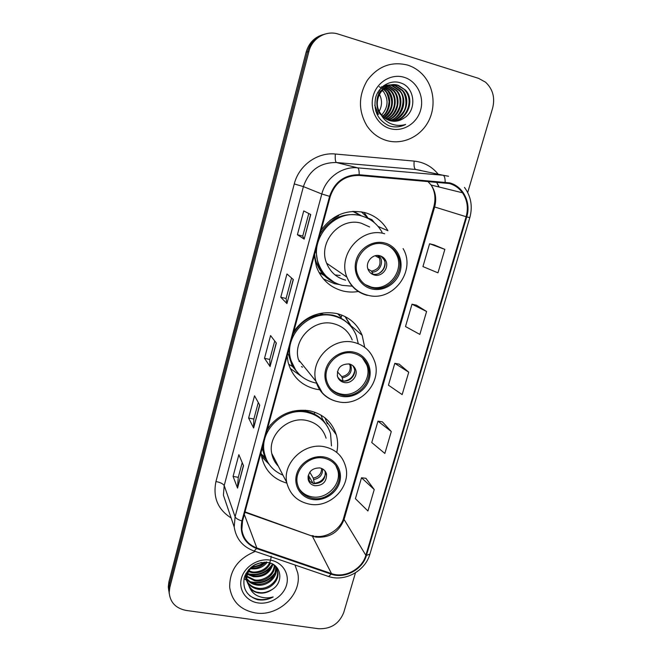 <?xml version="1.0" encoding="UTF-8"?>
<svg xmlns="http://www.w3.org/2000/svg" width="662" height="662" viewBox="0 0 662 662"><rect width="100%" height="100%" fill="white"/><g stroke="black" fill="none" stroke-linecap="round" stroke-linejoin="round"><path stroke-width="0.99" d="M336.751 452.411C338.075 446.395 337.918 440.503 336.288 434.744C332.167 422.05 323.337 414.081 309.808 410.837C292.389 408.305 278.263 414.338 267.431 428.935M261.035 452.593L261.407 455.704C264.37 469.838 272.852 478.982 286.853 483.136M261.242 454.595L265.098 457.963M364.688 347.293L362.172 335.344C357.397 323.991 348.94 316.717 336.801 313.54C319.192 310.478 304.851 316.436 293.787 331.414M287.159 355.957L288.111 362.304C292.199 376.645 301.433 385.59 315.832 389.132L319.672 389.728M378.076 226.421L387.915 230.715C382.677 221.513 374.973 215.464 364.812 212.576C347.004 208.944 332.448 214.819 321.144 230.202M314.26 255.681L316.469 266.803C321.376 279.521 330.239 287.589 343.048 291.023C348.212 292.24 353.434 292.372 358.713 291.437M324.62 275.789L319.299 272.711M338.199 313.887L341.153 317.346M353.748 211.352L360.434 215.258M368.66 218.733L361.328 211.832M323.329 34.548C314.607 37.064 308.873 42.931 306.142 52.141L168.893 581.898L168.289 586.937L168.793 590.843M324.81 34.134C316.022 36.658 310.255 42.558 307.507 51.835L169.348 584.645L168.736 589.71L169.24 593.632L168.736 589.71L169.348 584.645L307.507 51.835C310.255 42.558 316.022 36.658 324.81 34.134M407.618 65.083C391.424 61.127 377.994 66.2 367.311 80.309C358.332 95.659 358.192 110.827 366.897 125.797C371.903 133.186 378.49 138.101 386.658 140.543C402.38 145.102 420.147 136.984 428.289 121.651C436.498 106.367 433.924 85.87 421.975 73.871C417.854 69.75 413.071 66.821 407.618 65.083C391.424 61.127 377.994 66.2 367.311 80.309C358.332 95.659 358.192 110.827 366.897 125.797C371.903 133.186 378.49 138.101 386.658 140.543C402.38 145.102 420.147 136.984 428.289 121.651C436.498 106.367 433.924 85.87 421.975 73.871C417.854 69.75 413.071 66.821 407.618 65.083M255.3 551.429C237.997 558.521 229.457 570.495 229.689 587.351C231.948 601.568 240.538 610.099 255.449 612.946C278.396 616.926 302.484 594.112 297.726 572.895L294.987 565L297.726 572.895C302.484 594.112 278.396 616.926 255.449 612.946C240.538 610.099 231.948 601.568 229.689 587.351C229.457 570.495 237.997 558.521 255.3 551.429M449.473 183.531C454.835 185.103 459.18 188.19 462.506 192.791C467.306 199.974 468.514 207.951 466.131 216.714L365.854 555.302C362.131 569.154 344.67 578.514 331.513 573.615L256.848 547.979C248.134 544.661 243.136 538.496 241.837 529.492L242.54 521.019L330.255 196.506C335.195 182.373 344.811 175.347 359.11 175.438L449.473 183.531M449.663 182.869L359.185 174.735C344.521 174.636 334.666 181.835 329.602 196.333L241.911 520.911C239.437 534.102 244.328 543.32 256.575 548.55L331.248 574.161C344.728 579.184 362.619 569.593 366.434 555.401L466.743 216.879C471.278 202.638 463.268 186.378 449.663 182.869M374.237 489.557L361.502 477.765L355.42 498.676L367.931 510.99L374.237 489.557L365.896 478.303M391.3 431.533L377.969 421.173L371.754 442.539L384.854 453.445L391.3 431.533L382.371 421.843M444.856 249.384L429.588 243.757L422.944 266.587L437.963 272.843L444.856 249.384L434.015 244.866M426.593 311.488L411.996 304.214L405.5 326.54L419.857 334.409L426.593 311.488L416.423 305.165M408.744 372.185L394.792 363.339L388.445 385.176L402.157 394.602L408.744 372.185L399.211 364.141M467.703 192.526L492.636 108.063C495.209 97.67 492.842 89.047 485.544 82.196L478.585 78.364L338.315 34.101C326.159 29.956 312.025 38.288 308.881 51.528L169.803 587.417L169.191 592.507C170.093 602.387 175.761 608.37 186.196 610.438L318.389 628.71C330.727 629.231 339.184 623.819 343.752 612.482L355.461 572.812M237.542 488.101L233.074 476.408L238.866 454.67L243.525 465.734L237.542 488.101L243.417 465.477M286.927 303.568L280.771 297.238L286.96 273.969L293.349 279.579L286.927 303.568L293.2 279.447M304.172 239.106L297.404 234.737L303.742 210.921L310.751 214.538L304.172 239.106L310.594 214.455M253.62 428.016L248.614 418.028L254.531 395.793L259.744 405.127L253.62 428.016L259.628 404.912M270.079 366.525L264.51 358.316L270.559 335.576L276.352 343.09L270.079 366.525L276.22 342.916M264.51 358.316L269.782 359.449L269.972 366.252M248.614 418.028L253.86 419.054M258.279 402.504L253.844 419.096L253.538 427.677M297.404 234.737L302.749 236.086L304.032 238.974M280.771 297.238L286.075 298.479L286.803 303.37M233.074 476.408L238.287 477.343M242.218 462.622L238.27 477.393L237.476 487.704M394.792 363.339L399.318 364.166M411.996 304.214L416.53 305.19M429.588 243.757L434.123 244.89M377.969 421.173L382.479 421.86M361.502 477.765L366.003 478.312M269.773 359.483L274.722 340.98M286.075 298.496L291.553 277.999M302.741 236.102L308.782 213.52M383.422 85.886L384.357 86.159M384.639 85.456L385.706 85.646M386.062 85.729L387.154 86.043M384.357 85.208L385.665 85.175M386.012 85.183L387.088 85.274M387.444 85.315L388.536 85.514M388.892 85.597L396.77 90.504C405.144 99.499 400.005 117.033 387.924 119.921M383.604 85.754L388.486 85.026M388.842 85.042L389.943 85.133M390.29 85.175L392.624 85.704L399.666 90.404C408.512 99.921 402.33 118.531 389.256 120.443M378.474 114.385L374.758 105.316M378.565 91.166C381.875 87.061 386.145 84.968 391.358 84.877M391.722 84.893L395.52 85.564L402.62 90.305C411.963 100.359 404.614 120.054 390.63 120.84M377.787 114.352L375.702 110.935M380.898 88.195C383.96 85.886 387.328 84.802 390.994 84.926M391.358 84.951L394.784 85.605L401.875 90.33C405.227 92.738 408.049 104.712 403.787 111.257C399.376 117.53 394.875 120.691 390.282 120.749M380.576 114.485C375.702 109.503 375.702 96.718 380.137 91.786C385.061 85.762 390.919 83.652 397.73 85.456L405.632 90.206L398.474 85.423C384.605 80.176 371.25 99.954 380.187 112.945L381.229 114.518C383.497 117.538 386.368 119.574 389.852 120.633C394.792 121.965 399.443 121.154 403.803 118.217C399.989 120.534 396.447 121.543 393.17 121.229M383.513 88.799L385.698 90.868C392.185 97.811 390.522 110.811 382.843 116.413M379.185 86.739C382.09 88.162 384.034 89.544 385.027 90.893C386.633 91.77 387.99 95.328 389.099 101.567C388.271 109.114 386.078 113.963 382.545 116.098M384.829 87.74L388.387 90.777C395.38 98.241 392.889 112.457 384.076 117.538M381.635 86.54L387.709 90.802C394.08 100.756 392.773 109.578 383.761 117.273M384.713 86.275L385.789 86.705M386.161 86.871L391.126 90.686C398.59 98.663 395.272 114.021 385.325 118.481M384.382 86.432L390.448 90.711C397.043 97.695 395.992 111.977 385.003 118.258M387.518 86.159L393.923 90.595C401.842 99.077 397.647 115.536 386.608 119.268M387.179 86.325L393.228 90.62C396.43 93.805 397.713 98.721 397.084 105.366C394.908 112.805 391.308 117.381 386.285 119.086M389.082 85.886L396.058 90.529C399.476 93.913 400.709 99.143 399.774 106.226C396.96 114.063 392.905 118.581 387.584 119.772M391.904 85.746L398.946 90.429C408.057 97.455 400.675 120.103 388.917 120.319M405.632 90.206C415.496 100.806 406.832 121.593 392.036 121.105M404.871 90.231C414.735 100.93 405.996 121.237 391.681 121.047M403.803 118.217C417.358 110.513 414.975 87.392 400.957 83.031C390.745 79.159 378.722 86.25 375.635 97.604C373.285 110.587 377.646 119.954 388.718 125.689L389.943 126.086C395.322 127.576 400.551 127.038 405.624 124.473C400.204 126.02 394.957 125.631 389.893 123.297C385.673 121.245 382.57 118.001 380.592 113.591M404.217 77.322C391.523 73.275 376.86 82.022 373.186 95.899C369.322 109.727 377.307 125.01 389.976 128.577C402.604 132.359 416.853 123.744 420.602 110.14C424.541 96.586 416.969 81.169 404.217 77.322M382.214 90.073L383.05 90.959C388.809 99.168 388.346 107.211 381.651 115.064M379.243 111.233C382.214 105.548 382.264 99.871 379.392 94.194M379.02 93.565L377.994 92.076M405.624 124.473C401.801 126.368 397.845 127.154 393.749 126.823M384.423 244.204C367.948 239.148 350.786 259.264 357.91 275.235C360.674 281.772 365.407 285.943 372.118 287.747C389.314 292.761 406.377 270.973 397.655 255.027C394.8 249.475 390.39 245.867 384.423 244.204M365.101 284.528L370.985 286.994C388.122 291.992 405.103 270.295 396.414 254.407C394.42 250.435 391.499 247.406 387.634 245.321M367.716 217.608L363.959 212.361M361.287 215.862L352.73 211.401M365.308 217.202L360.393 215.481C343.131 212.212 329.701 218.435 320.085 234.149M382.057 232.246C377.406 223.938 370.521 218.493 361.394 215.903C335.411 207.752 308.161 238.709 318.753 264.212C323.139 275.301 330.934 282.343 342.155 285.363L352.515 286.199M369.603 226.967L361.386 223.26C339.954 216.582 317.628 242.317 326.631 263.219C330.264 272.074 336.586 277.726 345.605 280.158M315.824 249.888L317.909 263.608C320.342 270.162 324.314 275.442 329.808 279.455M379.806 255.739C372.425 253.505 364.836 262.615 368.188 269.691C369.429 272.463 371.49 274.233 374.369 275.02C381.891 277.246 389.455 267.804 385.797 260.737C384.539 258.163 382.545 256.492 379.806 255.739M371.051 273.423L372.772 274.043C380.261 276.261 387.783 266.869 384.134 259.843L380.989 256.128M339.192 284.503L334.418 283.684L323.404 278.934M335.088 274.97L340.127 275.458M368.643 218.774L368.759 218.361L371.961 219.701L374.369 222.697M333.292 281.979L333.706 282.062M330.032 220.363L338.671 215.704L338.299 215.167M371.961 219.701L374.469 222.788M383.819 257.965L384.605 260.092M384.961 262.797C384.829 267.473 382.777 271.031 378.805 273.489M367.915 268.962L371.548 271.155L372.797 274.043M267.158 562.369C262.922 567.483 257.377 569.593 250.509 568.691L250.476 568.683M270.477 563.163C266.687 570.379 260.48 573.54 251.866 572.647L248.548 571.629M271.155 556.196C270.386 571.703 253.86 573.035 251.527 571.654L248.937 570.925M272.893 564.281C270.005 573.317 263.451 577.446 253.248 576.668L247.439 574.285M245.933 573.532L246.893 573.896L246.09 573.242M272.363 563.933C268.036 576.801 255.044 576.486 252.901 575.659L247.662 573.648M274.705 565.836C274.978 574.848 264.353 582.792 254.655 580.756L246.86 576.784M246.43 576.345L245.304 574.997M274.291 565.431C273.447 577.074 259.678 581.691 254.299 579.73L246.959 576.18M276.095 567.607L276.178 568.087C277.941 577.562 266.645 587.211 256.086 584.918C252.239 584.19 249.111 582.27 246.686 579.151M246.355 578.687L244.874 575.841M275.781 567.135C275.574 584.703 256.765 585.15 255.722 583.876C252.652 583.503 249.64 581.741 246.694 578.58M272.612 564.09C275.582 566.192 277.312 568.89 277.817 572.183C279.579 581.724 268.193 591.456 257.543 589.155C250.658 587.484 246.62 583.354 245.428 576.759L245.304 574.806M276.882 569.039L277.395 571.132C279.223 580.549 267.721 590.454 257.17 588.088C252.553 587.136 249.094 584.736 246.794 580.872M246.744 580.781L245.428 576.759M246.463 579.92L249.922 588.204C252.205 590.81 255.184 592.399 258.85 592.978C263.55 593.566 267.911 592.457 271.933 589.635C266.786 592.424 262.359 593.342 258.652 592.382C253.083 592.035 249.02 587.881 246.463 579.92C246.198 575.568 247.025 572.018 248.945 569.279M246.802 580.979C246.363 573.937 249.218 568.426 255.367 564.429M261.382 562.468L254.58 564.934M266.422 561.856C261.242 566.746 256.326 568.774 251.684 567.93M275.773 566.333L275.971 567.053M271.933 589.635C284.395 582.403 281.35 564.289 267.936 562.493C256.475 561.724 248.598 566.73 244.311 577.529C242.408 588.493 246.727 595.858 257.261 599.615L258.42 599.813C263.534 600.484 268.449 599.532 273.166 596.95C268.209 598.332 263.368 598.125 258.643 596.321C254.696 594.741 251.792 592.035 249.922 588.204M270.121 560.102C258.048 558.116 244.518 566.647 241.456 578.216C238.221 589.759 246.173 601.319 258.221 602.941C270.228 604.737 283.41 596.338 286.547 584.968C289.848 573.615 282.244 561.922 270.121 560.102M273.166 596.95C264.676 600.889 256.856 600.475 249.706 595.701M277.403 568.17L276.277 570.818M275.433 572.291C269.169 580.822 260.77 583.975 250.236 581.741M248.424 581.104L246.736 580.326M246.264 580.069L244.038 578.613M272.19 564.578C266.107 572.746 257.981 575.799 247.811 573.739M264.279 562.203C260.811 564.81 256.848 566.291 252.396 566.655M274.887 573.896C269.004 581.186 261.325 584.091 251.841 582.626M271.594 566.2C265.925 573.093 258.552 575.89 249.475 574.599M265.065 562.203C261.275 565.249 256.864 566.912 251.85 567.177M353.582 353.326C338.373 349.271 322.055 366.218 326.805 381.113C329.146 388.602 334.128 393.278 341.766 395.14C357.546 399.112 373.815 380.956 367.882 365.962C365.35 359.309 360.583 355.097 353.582 353.326M330.206 387.973C333.06 391.068 336.586 393.071 340.773 393.981C356.495 397.936 372.698 379.856 366.781 364.919L362.313 357.703M341.187 317.388L337.62 313.738M323.089 314.342L319.167 313.598M346.962 322.46C342.916 318.861 338.191 316.419 332.804 315.145C315.741 312.406 302.501 318.679 293.109 333.938M358.283 343.719L356.297 335.485C352.093 325.282 344.554 318.761 333.689 315.923C309.634 309.27 283.667 335.51 290.684 359.342C294.35 371.903 302.509 379.748 315.145 382.876L316.486 383.124M352.201 339.987C348.791 331.463 342.568 326.027 333.54 323.677C313.714 318.248 292.438 340.011 298.43 359.565L315.948 381.287C309.568 360.236 332.655 336.635 354.013 342.403C363.736 344.894 370.414 350.719 374.038 359.888C383.389 381.064 361.096 407.072 338.456 401.817C332.084 400.527 326.705 397.531 322.303 392.814L315.948 381.287C319.192 392.152 326.316 398.913 337.314 401.586L337.579 401.635M289.013 349.106L289.956 358.407L295.931 370.571M298.885 361.121L300.573 362.222M349.246 363.959C340.798 363.918 336.867 368.072 337.471 376.43C338.539 379.64 340.723 381.66 344.025 382.471C350.943 384.241 358.15 376.355 355.668 369.727C354.567 366.674 352.424 364.754 349.246 363.959M338.679 378.962L342.626 380.923C349.503 382.686 356.677 374.841 354.203 368.246L352.821 365.631M301.5 376.413L290.155 368.395M301.409 366.607L302.575 367.137M340.88 318.505L341.824 315.087M345.034 316.519L350.843 326.283M345.125 316.568L352.192 327.64M341.782 381.676L338.001 377.456M354.584 367.518L354.741 368.784M354.65 371.043C353.376 376.819 349.817 380.178 343.975 381.105M337.347 371.73L341.832 376.645L343.106 381.014M338.141 378.076L337.272 375.594M323.958 458.145C309.642 454.868 294.069 469.747 297.312 483.608C299.241 491.618 304.338 496.525 312.596 498.337C327.367 501.506 342.899 485.726 338.754 471.733C336.61 464.434 331.679 459.908 323.958 458.145M298.794 488.109C301.748 492.801 306.067 495.697 311.736 496.798C326.457 499.967 341.931 484.245 337.794 470.301L335.717 465.345M306.961 411.392L305.323 410.208M325.53 423.713C320.863 417.176 314.425 413.014 306.216 411.234L292.505 411.267M331.48 445.898L330.545 433.734C326.92 422.364 319.067 415.231 306.986 412.343C284.279 406.849 259.454 430.019 264.204 452.27C266.422 463.177 272.678 470.806 282.955 475.175M326.093 438.211C323.172 428.761 316.701 422.844 306.696 420.469C288.003 415.993 267.663 435.182 271.734 453.437C272.67 458.377 274.862 462.622 278.321 466.189M270.816 424.491L267.109 430.134M263.153 444.765L263.584 451.021L266.546 459.842M271.883 454.157L275.011 459.776M319.887 467.935C312.001 467.943 308.087 471.749 308.144 479.354C309.03 482.813 311.272 484.94 314.864 485.734C322.849 485.66 326.73 481.779 326.507 474.1C325.58 470.781 323.37 468.729 319.887 467.935M308.542 480.67L313.647 483.657C321.591 483.591 325.456 479.727 325.224 472.089L324.752 470.674M261.267 454.794L265.793 459.279M269.078 464.269L261.564 456.598M314.285 414.007L314.789 412.211M320.987 415.091L322.502 419.079L327.814 427.164M324.943 417.805L327.334 423.771M313.242 483.574L308.318 475.151M325.729 472.072L325.687 472.809M325.447 474.265C323.751 479.652 320.044 482.648 314.334 483.235L314.193 483.74M309.758 472.18L313.258 478.088L314.334 483.235M309.783 481.919L308.111 476.052M306.142 52.141L308.881 51.528M168.893 581.898L169.803 587.417M331.513 573.615L312.373 536.179L316.097 537.139C329.709 538.049 339.035 532.149 344.066 519.447L434.644 207.007C436.779 198.964 435.604 191.641 431.119 185.037L427.718 181.264M244.899 512.297L312.373 536.179L245.014 511.875M466.131 216.714L433.825 206.726C435.919 198.534 435.017 191.301 431.119 185.037L462.506 192.791M241.911 520.911C238.146 519.769 235.879 518.396 235.101 516.782L321.806 193.999C325.861 177.921 341.956 166.203 357.662 167.842L443.101 175.256L448.571 176.257M420.784 170.407L415.695 169.472L336.462 162.529C320.011 162.372 308.997 170.399 303.411 186.601L224.203 485.594L223.4 495.151L227.14 506.165M445.154 182.05C445.145 178.061 444.467 175.794 443.101 175.256L415.695 169.472C414.263 168.686 413.742 165.889 414.147 161.098C423.854 162.14 431.823 166.452 438.037 174.04M231.137 517.965C217.806 509.483 212.75 497.344 215.961 481.522L294.267 183.928L303.411 186.601L321.806 193.999L329.602 196.333M256.575 548.55L254.158 551.041C242.747 546.886 236.094 538.885 234.207 527.026L235.101 516.782L224.203 485.594C223.168 483.823 220.421 482.457 215.961 481.522M331.248 574.161L328.609 576.503L253.149 550.693M294.267 183.928C298.802 165.492 317.272 152.078 335.344 154.023C334.98 158.913 335.353 161.751 336.462 162.529L357.662 167.842C358.713 168.363 359.218 170.655 359.185 174.735M366.434 555.401L369.917 554.119C365.325 571 344.819 582.105 328.609 576.503L327.392 576.081M369.917 554.119L469.813 217.649L466.743 216.879M335.344 154.023L414.147 161.098M439.179 187.023L436.523 182.017M256.848 547.979L244.319 514.448M365.854 555.302L344.066 519.447L343.694 517.792L433.825 206.726M371.779 288.946C383.505 291.868 396.703 283.733 400.121 271.528C403.712 259.363 396.612 245.95 384.771 242.987C372.979 239.843 359.433 248.101 356.082 260.53C352.548 272.918 360.004 286.207 371.779 288.946M367.286 295.36C357.563 292.769 350.769 286.687 346.896 277.121C337.272 254.531 361.56 226.578 384.663 233.76M314.624 254.349C315.369 261.581 317.967 267.928 322.419 273.381C325.994 277.651 330.33 280.837 335.427 282.939M378.689 255.532C384.788 260.654 380.195 272.264 372.168 272.115M377.555 255.466L379.467 258.097C381.271 265.164 378.631 269.517 371.548 271.155M341.443 396.29C353.036 398.781 366.003 390.696 369.288 378.97C372.739 367.278 365.623 354.675 353.913 352.151C342.254 349.453 328.948 357.67 325.729 369.595C322.336 381.494 329.792 393.973 341.443 396.29M287.953 353.012L292.356 366.343L299.522 374.667M350.645 364.381C352.639 371.564 349.875 376.057 342.37 377.853M349.594 364.042L349.983 365.019C350.984 371.349 348.262 375.222 341.832 376.645M312.282 499.438C323.751 501.531 336.503 493.496 339.656 482.226C342.982 470.988 335.857 459.138 324.272 457.02C312.745 454.736 299.671 462.895 296.584 474.356C293.316 485.792 300.771 497.518 312.282 499.438M324.562 446.792C335.328 449.283 342.262 455.588 345.357 465.717C352.093 485.709 330.826 508.408 309.733 504.212C297.461 501.705 289.791 494.456 286.729 482.474C282.401 462.895 304.437 442.108 324.562 446.792M262.243 448.141L264.75 457.252L268.557 463.483M322.609 468.928C322.75 474.795 319.787 478.336 313.714 479.528M321.6 468.431C321.533 473.769 318.753 476.988 313.258 478.088M309.27 478.717L307.979 477.939M308.823 477.277L308.012 476.806M351.613 326.25L362.172 335.344M326.656 421.694L336.288 434.744M168.289 586.937L169.191 592.507M313.987 536.063L311.968 535.575M469.813 217.649C472.817 206.511 471.038 196.424 464.459 187.396M234.207 527.026L227.256 506.513M438.956 186.974L436.473 182.009M315.476 536.294C327.723 538.247 341.435 527.871 343.694 517.792M385.027 90.893L385.698 90.868M387.709 90.802L388.387 90.777M390.448 90.711L391.126 90.686M393.228 90.62L393.923 90.595M396.058 90.529L396.77 90.504M398.946 90.429L399.666 90.404M401.875 90.33L402.62 90.305M378.614 91.099L380.708 91.033M381.411 91.008L383.05 90.959M326.631 263.219L346.896 277.121C351.075 286.795 358.2 292.885 368.279 295.368C393.096 302.029 416.497 270.849 403.084 248.581M317.909 263.608L318.753 264.212M396.414 254.407L397.655 255.027M384.134 259.843L385.797 260.737M333.946 282.169L322.419 273.381L319.084 272.661M375.18 255.764L379.467 258.097L377.928 255.474M275.822 567.202L276.178 568.087M277.395 571.132L277.808 572.183M289.956 358.407L290.684 359.342M366.781 364.919L367.882 365.962M354.203 368.246L355.668 369.727M298.728 373.881L292.356 366.343L288.632 364.241M348.866 363.885L349.983 365.019L349.718 364.075M271.734 453.437L286.729 482.474M263.584 451.021L264.204 452.27M337.794 470.301L338.754 471.733M325.224 472.089L326.507 474.1M268.201 462.928L264.75 457.252L261.159 453.875"/></g></svg>
